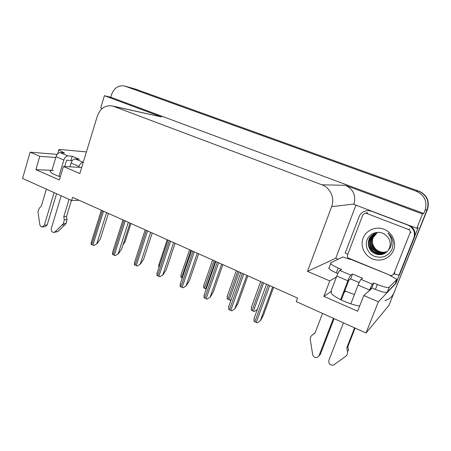 <?xml version="1.0" encoding="UTF-8"?>
<svg xmlns="http://www.w3.org/2000/svg" width="451" height="451" viewBox="0 0 451 451"><rect width="100%" height="100%" fill="white"/><g stroke="black" fill="none" stroke-linecap="round" stroke-linejoin="round"><path stroke-width="0.68" d="M344.778 290.901L354.418 294.571M359.712 305.953C351.352 305.31 333.176 297.068 331.26 293.15L331.384 291.391M344.198 292.4L345.81 291.222M55.772 157.489L39.789 156.334L30.155 152.196L22.55 178.427L71.624 200.515L72.583 197.363L297.525 298.055L296.206 301.584L366.02 333.001L388.909 305.451L427.153 209.518L393.988 292.71C392.252 296.747 389.236 299.363 384.94 300.552M338.154 259.235L335.764 258.248L355.924 205.126M399.383 274.738L395.989 283.256L395.493 283.053M336.429 276.999L329.777 280.928L307.492 271.355L331.648 206.648L353.911 204.049L353.804 204.32L416.809 228.313L418.184 227.524L414.835 235.935M331.648 206.648C335.003 198.22 330.29 187.734 321.896 184.797L113.646 106.368L161.588 116.956L104.423 95.702L100.697 107.93L102.214 108.511M161.588 116.956L112.04 105.9C105.1 105.117 100.207 108.477 97.36 115.992L79.838 173.539L63.416 166.487L81.693 167.439M353.911 204.049C356.194 195.469 353.381 189.234 345.472 185.344L422.508 213.994L423.771 213.486L110.754 97.241L111.6 94.479C114.137 87.934 118.421 85.098 124.459 85.978L416.16 191.173C424.543 195.165 427.509 201.524 425.056 210.262L423.771 213.486M416.809 228.313L422.508 213.994M366.02 333.001L378.361 301.804L395.989 283.256M135.458 89.101L418.556 191.083C426.663 194.939 429.527 201.078 427.153 209.518C429.527 201.078 426.663 194.939 418.556 191.083L135.807 89.219L418.556 191.083L416.16 191.173M134.956 88.96L124.966 86.124M30.155 152.196L57.176 154.355M104.423 95.702L110.754 97.241M71.624 200.515L79.134 200.295M113.646 106.368L112.04 105.9M307.492 271.355L335.764 258.248M378.361 301.804L363.777 295.54L371.359 288.911L371.562 288.11M83.26 162.292L75.075 158.921L79.359 159.231L72.239 156.238L67.898 155.899L60.084 152.607C58.32 152.726 56.961 154.079 56.014 156.672L51.955 170.331L35.894 169.655L59.369 179.988L63.416 166.487M35.894 169.655L39.789 156.334M373.749 282.963L371.81 287.896L375.39 289.407C381.732 291.949 385.684 292.862 387.24 292.147L395.194 283.809L396.987 279.304L389.179 287.259C387.64 287.93 383.688 286.999 377.335 284.468L373.749 282.963L372.329 284.153L361.02 279.389L362.57 278.261L352.53 274.045L350.861 275.11L339.823 270.459C339.017 271.141 338.008 273.007 336.784 276.057L330.78 291.791L323.908 296.358L357.654 311.207L363.777 295.54M323.908 296.358L329.777 280.928M53.37 170.393C50.8 170.303 49.779 170.743 50.303 171.713C51.391 173.15 54.729 174.858 60.316 176.837M418.923 191.072C426.984 194.9 429.837 201.011 427.48 209.399L393.306 294.413M130.948 223.493L125.028 241.877L122.982 244.899M108.398 213.396L100.325 239.007L97.089 243.647L93.814 245.541L91.068 244.239L91.508 241.646M97.089 243.647L93.814 245.541M159.056 267.048L158.701 266.829L159.102 264.021M182.289 277.923L180.862 277.179L181.257 274.253M130.006 223.07L121.669 248.975L118.466 253.716L115.202 255.655L112.378 254.319L112.818 251.602M118.466 253.716L115.202 255.655M152.229 233.015L143.621 259.218L140.453 264.066L137.2 266.062L134.297 264.692L134.736 261.839M140.453 264.066L137.2 266.062M175.095 243.252L166.205 269.76L163.076 274.715L159.834 276.773L156.847 275.358L157.281 272.376M163.076 274.715L159.834 276.773M198.632 253.789L189.443 280.612L186.359 285.68L183.134 287.794L182.125 287.4L180.056 286.34L180.485 283.228M186.359 285.68L183.134 287.794M361.02 279.389C360.31 280.122 359.329 282.033 358.088 285.111L350.816 303.844M343.442 322.837L328.864 360.383C328.508 363.743 330.014 365.327 333.379 365.141L346.126 356.008C347.293 354.779 347.738 353.28 347.456 351.504L346.78 347.811L354.599 327.86M359.182 282.546L350.641 278.927L348.956 280.054L341.277 299.994M352.53 274.045L350.641 278.927M337.872 273.52L336.316 272.861C332.336 271.136 329.856 269.659 328.869 268.441L328.948 267.533M339.823 270.459L341.61 269.456L338.165 268.007C334.18 266.287 331.682 264.838 330.684 263.643L330.752 262.77L342.901 256.969L350.793 259.528L351.081 259.173M347.8 254.263L345.218 253L359.058 216.722C360.879 212.646 364.058 210.606 368.597 210.6L371.568 211.237L407.93 225.088C413.494 227.845 415.467 232.118 413.843 237.908L399.039 275.076L399.654 274.467L414.351 237.559C415.839 232.925 414.61 229.069 410.669 225.974M370.057 210.51L366.686 210.685M393.864 273.943L399.039 275.076M390.611 275.46L390.397 275.978M390.239 275.319L350.979 259.426M390.138 275.578L396.987 279.304M371.81 287.896L370.372 289.147L370 290.094M322.527 313.422L315.018 333.097L312.216 335.11L315.102 332.872M312.216 335.11C310.902 336.108 310.243 337.478 310.237 339.208L312.633 354.469C313.327 356.826 314.826 357.829 317.126 357.48L319.026 355.704L333.419 318.327M340.606 299.667L347.879 280.776C349.113 277.709 350.106 275.82 350.861 275.11M312.994 334.456L313.535 333.994M334.095 318.632L320.3 354.43L319.026 355.704M318.896 355.997L320.3 354.43M369.081 290.901L372.329 284.153M346.78 347.811L347.862 346.577L348.533 350.241L347.456 351.504M355.106 328.086L347.862 346.577M75.075 158.921C73.35 159.062 72.002 160.443 71.038 163.065L69.905 166.825M61.173 195.807L51.318 228.505C50.986 230.743 51.758 232.056 53.635 232.451L55.101 231.831L63.399 223.673L66.156 223.442L64.797 224.829L57.897 231.555L55.101 231.831M72.042 160.945L70.959 160.488L66.613 160.19L64.702 166.554M72.239 156.238L70.959 160.488M60.084 152.607L64.487 152.979L58.754 150.082C58.427 149.585 59.025 149.399 60.535 149.529L86.423 151.908M57.412 154.05L57.66 153.763M81.941 166.622L81.479 167.428M46.368 189.144L41.278 206.282L39.322 208.17L37.969 211.773L39.818 224.553C40.133 226.047 40.923 226.864 42.18 226.994L44.339 225.184L54.086 192.622M58.951 176.352L63.845 160.004C64.803 157.399 66.15 156.029 67.898 155.899M56.55 193.727L47.186 224.953L44.339 225.184M42.552 226.96L45.032 226.746L47.186 224.953M78.784 167.287L79.032 166.464C80.002 163.831 81.343 162.439 83.046 162.281M63.777 216.705L66.534 216.525L67.041 219.575L64.284 219.784L63.777 216.705L69.048 199.353M71.433 200.424L66.534 216.525M54.047 232.406L57.897 231.555M67.041 219.575L66.156 223.442M64.284 219.784L63.399 223.673M62.035 225.066L64.797 224.829M384.049 252.363L384.269 252.227C379.894 252.34 376.517 250.621 374.133 247.052C372.3 244.025 371.968 240.879 373.135 237.615L377.149 232.699C374.612 234.768 373.242 236.42 373.039 237.66C371.556 240.067 372.752 246.646 374.268 247.746C376.912 251.066 380.17 252.611 384.049 252.363L387.014 251.692M393.56 250.243C390.459 258.265 380.514 262.262 372.464 258.902C364.363 255.661 360.039 245.981 363.117 238.139C366.077 230.247 375.813 226.03 384.004 229.26C392.24 232.378 396.779 242.272 393.56 250.243M367.317 239.272C364.374 245.677 367.977 253.778 374.651 256.377C382.38 258.592 388.181 256.258 392.054 249.386L393.204 243.179C392.793 239.148 391.034 235.794 387.928 233.116C391.992 237.931 392.658 242.948 389.912 248.168L388.379 250.068L389.512 247.937C391.197 242.497 389.687 238.038 384.991 234.554C379.105 230.168 369.989 232.817 367.317 239.272M379.736 232.468L379.24 232.468C375.948 231.639 369.408 236.612 369.036 239.396C367.683 243.23 368.191 246.838 370.564 250.209C371.759 251.951 373.879 253.332 376.94 254.364L380.402 254.646C383.694 254.764 387.341 251.759 388.379 250.068M375.283 233.246C372.408 234.537 370.412 236.549 369.296 239.284C366.122 246.466 372.729 255.367 380.638 254.499L385.492 252.915M375.773 233.066C373.163 234.385 371.342 236.307 370.316 238.838C367.17 245.958 373.721 254.781 381.569 253.913L385.926 252.616M375.644 233.111C372.639 234.824 370.778 236.769 370.062 238.951C368.557 241.471 369.735 248.135 371.342 249.341C374.02 252.718 377.352 254.291 381.337 254.06C382.668 254.031 384.162 253.575 385.819 252.69M376.275 232.913C373.913 234.232 372.261 236.065 371.32 238.404C368.202 245.462 374.702 254.201 382.487 253.344L386.338 252.295M376.151 232.947C373.755 234.221 372.064 236.076 371.072 238.511C369.792 242.221 370.232 245.677 372.391 248.879L376.196 252.199C378.891 253.361 380.915 253.789 382.256 253.485L386.236 252.374M376.771 232.778C374.657 234.097 373.169 235.828 372.312 237.976C369.217 244.972 375.666 253.637 383.384 252.78L386.732 251.957M376.647 232.812C374.048 234.605 372.52 236.363 372.064 238.083C370.761 241.697 371.229 245.175 373.479 248.507C374.212 249.775 375.88 251.021 378.485 252.25L383.158 252.921L386.637 252.041M384.269 252.227L387.11 251.602M362.954 214.625L365.355 213.069L366.122 213.233L408.6 229.508C410.01 230.213 410.506 231.295 410.094 232.761L393.7 274.101L391.829 275.567L390.431 275.398L348.877 258.265C347.563 257.566 347.095 256.518 347.473 255.114L362.954 214.625M393.7 274.101L394.997 272.894L393.65 274.214M206.22 289.08L203.655 287.823L204.027 284.79M231.284 299.408L230.207 300.231L227.095 298.776L227.451 295.625M231.216 299.605L230.207 300.231M257.29 309.465L254.426 311.545L253.411 311.151L251.224 310.051L251.54 306.793M254.426 311.545L257.335 309.442M222.873 264.641L213.374 291.78L210.341 296.967L207.127 299.143L206.101 298.742L203.953 297.643L204.365 294.413M210.341 296.967L207.127 299.143M247.853 275.82L238.027 303.286L235.039 308.597L231.848 310.84L230.799 310.429L228.578 309.296L228.961 305.936M235.039 308.597L231.848 310.84M273.594 287.343L263.429 315.142L260.498 320.588L257.324 322.893L256.258 322.476L253.958 321.298L254.279 317.837M260.498 320.588L257.324 322.893M425.056 210.262L427.48 209.399M125.327 86.242L137.431 89.676M321.896 184.797L345.472 185.344M394.478 292.152L393.988 292.71M102.383 210.702L91.745 244.639M103.538 211.22L92.883 245.175M106.605 212.596L96.824 243.687M190.903 250.328L181.623 277.607M124.064 220.409L113.083 254.73M125.254 220.939L114.255 255.289M128.315 222.309L118.213 253.761M146.366 230.393L135.029 265.115M147.595 230.94L136.236 265.684M150.645 232.304L140.21 264.117M169.328 240.671L157.608 275.798M170.591 241.234L158.848 276.384M173.624 242.593L162.845 274.777M192.966 251.252L180.851 286.797M194.263 251.833L182.125 287.4M197.284 253.186L186.145 285.748M375.39 289.407L377.335 284.468M338.165 268.007L336.316 272.861M413.843 237.908L414.351 237.559M387.24 292.147L389.179 287.259M336.784 276.057L347.879 280.776M358.088 285.111L369.454 289.948M62.035 151.948L61.798 152.754M56.014 156.672L63.845 160.004M71.038 163.065L79.032 166.464M366.122 213.233L367.79 212.889M410.094 232.761L411.177 232.13M408.6 229.508L409.7 228.928M214.022 260.678L204.444 288.268M215.296 261.247L205.695 288.854M237.818 271.327L227.918 299.238M239.126 271.914L229.209 299.842M262.313 282.292L252.081 310.525M263.655 282.895L253.411 311.151M217.314 262.149L204.782 298.122M218.656 262.753L206.101 298.742M221.661 264.094L210.138 297.051M242.407 273.385L229.441 309.786M243.788 273.999L230.799 310.429M246.776 275.341L234.853 308.687M268.277 284.964L254.86 321.811M269.704 285.601L256.258 322.476M272.669 286.932L260.328 320.684M370.356 289.784L370.728 288.843M101.34 210.239L91.153 242.779M167.197 239.718L158.763 265.036M189.583 249.741L180.913 275.251M122.948 219.908L112.457 252.735M145.171 229.858L134.364 262.972M168.043 240.095L156.909 273.503M191.579 250.632L180.107 284.333M368.597 210.6L369.408 210.448M328.869 268.441L330.684 263.643M57.655 153.785L58.754 150.082M365.355 213.069L367.035 212.731M212.607 260.047L203.689 285.759M236.296 270.651L227.118 296.566M260.672 281.559L251.224 307.683M215.82 261.484L203.993 295.484M240.795 272.663L228.595 306.973M266.535 284.186L253.947 318.806"/></g></svg>
